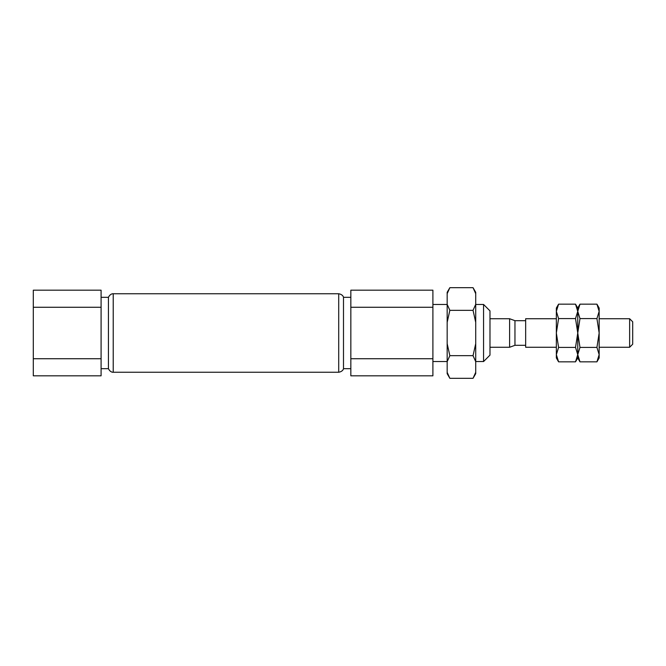 <?xml version="1.0" encoding="UTF-8"?>
<svg xmlns="http://www.w3.org/2000/svg" width="666" height="666" viewBox="0 0 666 666"><rect width="100%" height="100%" fill="white"/><g stroke="black" fill="none" stroke-linecap="round" stroke-linejoin="round"><path stroke-width="1" d="M473.035 310.339L475.715 304.354L475.715 322.319L473.035 310.339L449.85 310.339L447.169 322.319L447.169 373.676L449.85 378.321L447.169 372.327M475.715 293.673L473.035 287.679L475.715 292.324L475.715 304.354M473.035 287.679L449.85 287.679L447.169 293.673L447.169 304.354L449.85 310.339M475.715 322.319L475.715 373.676L473.035 378.321L449.85 378.321M447.169 304.354L447.169 322.319M449.85 287.679L447.169 292.324L447.169 293.673M447.169 343.681L449.85 355.661L447.169 361.646M475.715 361.546L483.566 361.546L483.566 304.454L475.715 304.454M475.715 361.646L473.035 355.661L475.715 343.681M473.035 378.321L475.715 372.327M473.035 355.661L449.85 355.661M51.14 375.815L86.821 375.815M33.3 358.724L33.3 290.185L101.09 290.185L101.09 375.815L33.3 375.815L33.3 358.724L101.09 358.724M33.3 307.276L101.09 307.276M101.09 368.681L108.433 368.681L108.433 297.319L101.09 297.319M338.711 372.244C343.456 371.462 343.681 367.998 343.498 368.681L343.498 297.319C343.681 298.002 343.456 294.538 338.711 293.756L338.711 372.244L113.22 372.244L113.22 293.756C113.928 293.773 110.539 292.998 108.433 297.319M350.84 358.724L350.84 375.815L432.9 375.815L432.9 358.724L350.84 358.724L350.84 290.185L432.9 290.185L432.9 358.724M432.9 307.276L350.84 307.276M483.566 361.546L489.985 355.12L489.985 310.88L483.566 304.454M575.524 347.419L577.755 354.628L575.524 361.838L558.583 361.838L556.351 354.628L558.583 347.419L575.524 347.419L577.755 333L579.986 347.419L596.927 347.419L599.159 354.628L599.159 311.372L596.927 318.581L599.159 333L596.927 347.419M575.524 318.581L558.583 318.581L556.351 311.372L558.583 304.162L575.524 304.162L577.755 311.372L575.524 318.581L577.755 333L577.755 311.372L579.986 304.162L596.927 304.162L599.159 311.372L599.159 308.025L596.927 304.162M558.583 318.581L556.351 333L558.583 347.419M596.927 318.581L579.986 318.581L577.755 311.372L577.755 308.025L575.524 304.162M558.583 361.838L556.351 357.975L556.351 308.025L558.583 304.162M556.351 347.269L525.665 347.269L525.665 318.731L556.351 318.731M596.927 361.838L599.159 357.975L599.159 354.628L596.927 361.838L579.986 361.838L577.755 354.628L579.986 347.419M599.159 347.269L629.636 347.269L629.636 318.731L599.159 318.731M629.636 347.269L632.7 344.205L632.7 321.795L629.636 318.731M489.985 347.269L509.607 347.269L509.607 318.731L489.985 318.731M509.607 347.269L514.96 345.313L514.96 320.687L509.607 318.731M579.986 361.838L577.755 357.975L577.755 333L579.986 318.581M113.22 372.244C113.928 372.227 110.539 373.002 108.433 368.681M113.22 293.756L338.711 293.756M343.498 368.681L350.84 368.681M343.498 297.319L350.84 297.319M432.9 361.546L447.169 361.546M432.9 304.454L447.169 304.454M514.96 345.313L525.665 345.313M514.96 320.687L525.665 320.687M577.755 357.975L575.524 361.838M577.755 308.025L579.986 304.162"/></g></svg>
